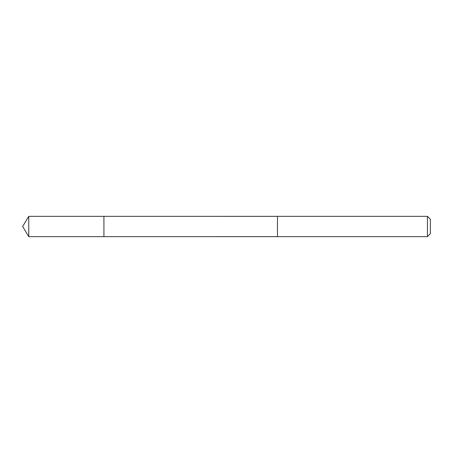 <?xml version="1.0" encoding="UTF-8"?>
<svg xmlns="http://www.w3.org/2000/svg" width="453" height="453" viewBox="0 0 453 453"><rect width="100%" height="100%" fill="white"/><g stroke="black" fill="none" stroke-linecap="round" stroke-linejoin="round"><path stroke-width="0.68" d="M103.918 220.09L103.918 216.341L28.754 216.341L28.754 236.659L103.918 236.659L103.918 216.341L277.463 216.347L277.463 236.653L103.918 236.659L103.918 220.09M277.463 216.341L277.463 236.659L427.417 236.659L427.417 216.341L277.463 216.341M427.417 216.341L430.35 219.275L430.35 233.725L427.417 236.659M103.918 236.659L28.754 236.659L22.65 226.5L28.754 236.659M22.65 226.5L28.754 216.341"/></g></svg>
